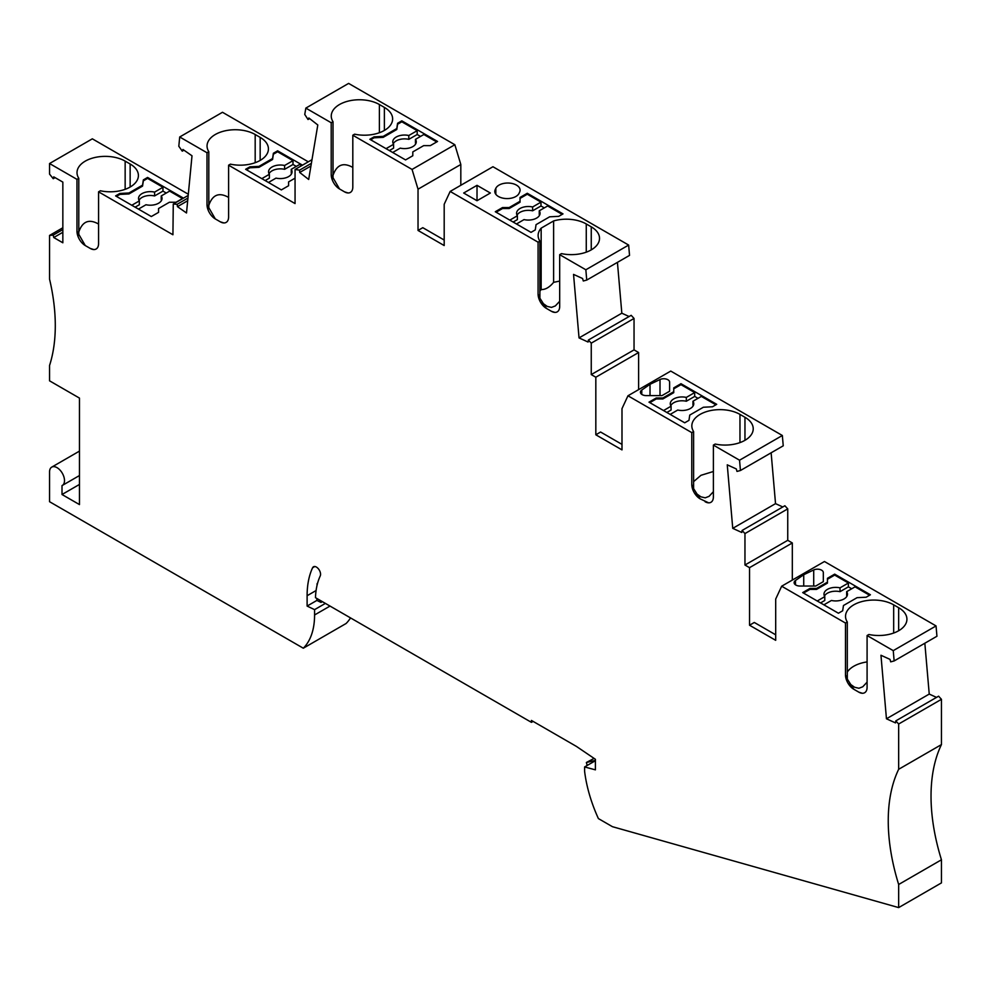 <?xml version="1.0" encoding="UTF-8"?>
<svg xmlns="http://www.w3.org/2000/svg" width="991" height="991" viewBox="0 0 991 991"><rect width="100%" height="100%" fill="white"/><g stroke="black" fill="none" stroke-linecap="round" stroke-linejoin="round"><path stroke-width="1.49" d="M55.1 177.637L53.241 178.702L53.737 176.856L62.842 182.109L62.842 242.783L53.737 237.53L53.241 235.102L49.55 235.437L49.55 279.128A176.249 101.751 60 0 1 49.55 365.481L49.55 380.829L79.466 398.097L79.466 504.58L62.012 494.509L62.012 485.59A10.579 6.107 -120 0 0 62.309 485.441A10.579 6.107 -120 0 0 63.932 476.968A10.579 6.107 -120 0 0 57.032 467.653A10.579 6.107 60 0 0 51.743 467.12L79.466 451.116M76.964 179.359L78.785 178.306A28.194 16.277 180 0 1 77.013 172.645A28.194 16.277 180 0 1 94.43 157.606A28.194 16.277 180 0 1 125.151 161.124L130.143 164.011A28.194 16.277 0 0 1 138.406 175.518A28.194 16.277 0 0 1 100.388 190.78L98.567 191.833L98.567 243.637A11.756 6.788 60 0 1 93.773 249.559A11.756 6.788 60 0 1 90.255 248.431L85.276 245.557L76.964 231.163L76.964 179.359L49.55 163.527L49.55 174.106L53.241 178.702M49.55 235.437L62.842 227.757M350.529 617.913A82.253 47.481 -120 0 1 346.094 623.5L303.308 648.213L49.55 501.706L49.55 471.964A10.579 6.107 60 0 1 51.743 467.12M303.308 648.213A82.253 47.481 -120 0 0 314.581 614.965L314.581 609.638L307.111 606.071L307.111 595.727A97.527 56.301 -120 0 1 312.586 567.793A5.872 3.394 -120 0 1 313.466 566.79A5.872 3.394 -120 0 1 318.73 569.243A5.872 3.394 -120 0 1 320.229 575.957A85.771 49.525 -120 0 0 315.472 597.672L531.436 722.352L533.096 721.398M595.405 761.596L594.365 761.311L584.603 766.947L595.405 769.846L595.405 759.292L576.415 746.409L531.436 720.432L531.436 722.352M584.603 766.947L584.603 771.283A111.624 64.44 60 0 0 598.391 818.578L612.45 826.692L898.664 907.595L898.664 884.492L941.45 859.792A176.249 101.751 -120 0 1 941.45 744.588L941.45 699.312L938.588 696.19L895.802 720.891L895.505 722.91L886.45 718.785L880.962 655.262L890.005 659.387L890.698 661.852L894.142 660.947L893.25 650.641L867.088 635.528L867.088 687.333A11.756 6.788 60 0 1 862.294 693.266A11.756 6.788 60 0 1 858.788 692.139L862.331 693.266M895.802 720.891L898.664 724.012L898.664 769.289A176.249 101.751 -120 0 0 898.664 884.492M792.317 580.069L792.317 542.957L749.53 567.657L749.53 625.222L775.693 640.322L775.693 599.072L781.664 586.214L845.484 623.054L845.484 674.871A11.756 6.788 -120 0 0 853.796 689.253L858.788 692.139M749.53 567.657L744.959 565.019L744.959 533.579L742.098 530.458L741.801 532.477L732.745 528.352L727.258 464.829L736.301 468.954L736.994 471.419L740.438 470.514L739.546 460.208L782.345 435.495L670.746 371.08L627.96 395.781L691.78 432.621L691.78 484.426A11.756 6.788 -120 0 0 700.092 498.82L708.627 502.833M705.084 501.706A11.756 6.788 60 0 0 708.59 502.833A11.756 6.788 60 0 0 713.384 496.9L713.384 445.095L739.546 460.208M627.96 395.781L621.989 408.639L621.989 449.889L595.826 434.789L595.826 377.224L591.255 374.586L591.255 343.146L588.394 340.024L588.097 342.044L579.041 337.906L573.541 274.396L582.597 278.521L583.29 280.986L586.734 280.081L585.842 269.775L559.68 254.662L559.68 306.467A11.756 6.788 60 0 1 554.886 312.4A11.756 6.788 60 0 1 551.38 311.273L554.923 312.4M586.734 280.081L629.533 255.381L628.641 245.062L492.948 166.736L450.162 191.436L538.076 242.188L538.076 293.993A11.756 6.788 -120 0 0 546.388 308.387L551.38 311.273M450.162 191.436L444.191 204.295L444.191 245.545L418.029 230.445L418.029 189.194L412.058 169.436L352.808 135.222L352.808 187.026A11.756 6.788 60 0 1 348.002 192.96A11.756 6.788 60 0 1 344.496 191.833L339.517 188.947L331.205 174.565A11.756 6.788 -120 0 0 339.517 188.947M331.205 174.565L331.205 122.748L305.835 108.106L304.757 114.461L308.028 119.515L308.845 117.979L317.801 124.977L308.684 179.47L299.716 172.471L299.555 170.167L295.058 169.461L295.058 203.576L228.599 165.2L228.599 217.017A11.756 6.788 60 0 1 223.793 222.938A11.756 6.788 60 0 1 220.287 221.811L215.307 218.924L206.995 204.542A11.756 6.788 -120 0 0 215.307 218.924M206.995 204.542L206.995 152.738L179.705 136.981L178.814 146.259L182.257 151.152L182.951 149.48L192.006 155.798L186.506 212.978L177.451 206.648L177.154 204.295L173.264 204.047L172.929 234.756L98.567 191.833M76.964 231.163A11.756 6.788 -120 0 0 85.276 245.557M53.737 237.53L62.842 232.278M62.842 229.565L53.241 235.102M188.315 194.236L92.336 138.827L49.55 163.527M308.3 161.818L222.492 112.28L179.705 136.981M412.058 169.436L454.844 144.723L348.621 83.405L305.835 108.106M454.844 144.723L460.815 164.481L418.029 189.194M460.815 185.292L460.815 164.481M579.041 337.906L621.828 313.206L617.43 262.367M621.828 313.206L629.099 316.525M638.613 389.636L638.613 352.523L634.042 349.885L634.042 318.445L631.18 315.324L588.394 340.024M740.438 470.514L783.237 445.814L782.345 435.495M732.745 528.352L775.532 503.639L771.134 452.8M775.532 503.639L782.803 506.958M792.317 542.957L787.746 540.318L787.746 508.879L784.884 505.757L742.098 530.458M894.142 660.947L936.941 636.247L936.049 625.928L824.45 561.513L781.664 586.214M886.45 718.785L929.236 694.072L924.838 643.233M929.236 694.072L936.507 697.391M898.664 907.595L941.45 882.894L941.45 859.792M173.264 204.047L188.191 195.425M187.943 198.064L177.154 204.295M177.451 206.648L187.683 200.752M310.939 165.993L299.716 172.471M309.626 118.598L308.028 119.515M585.842 269.775L628.641 245.062M634.042 318.445L591.255 343.146M634.042 349.885L591.255 374.586M638.613 352.523L595.826 377.224M621.989 444.377L600.596 432.026L595.826 434.789M641.772 390.058L650.022 384.285L660.006 379.528A5.872 3.394 -0 0 1 666.249 379.07A5.872 3.394 -0 0 1 669.619 382.142L669.619 391.222L669.619 382.142L669.619 391.222L662.025 395.607L646.293 395.607A5.872 3.394 -0 0 1 640.421 392.213A5.872 3.394 -0 0 1 641.772 390.058L641.772 394.368M673.744 391.718L662.88 397.986L656.24 397.986L648.994 402.16L684.719 422.798L688.968 420.345L689.761 415.08L703.362 407.239L712.467 406.781L716.704 404.328L680.978 383.703L673.744 387.877L673.744 392.671L662.88 398.952L656.24 398.952L649.823 402.643M691.78 432.621L693.601 431.58A28.194 16.277 180 0 1 691.829 425.907A28.194 16.277 180 0 1 709.246 410.869A28.194 16.277 180 0 1 739.967 414.399L744.959 417.273L744.959 440.301M713.384 445.095L715.205 444.055A28.194 16.277 -0 0 0 753.222 428.793A28.194 16.277 -0 0 0 744.959 417.273M680.978 383.703L680.978 384.657L673.744 388.831M663.536 410.559L671.08 406.199L671.08 410.039L666.856 412.479M680.978 384.657L694.691 392.572L686.317 397.416A11.756 6.788 -0 0 0 670.275 403.721A11.756 6.788 -0 0 0 671.08 406.199M656.24 398.952L656.24 397.986M662.88 397.986L662.88 398.952M686.317 397.416L686.317 401.244A11.756 6.788 -0 0 0 670.746 405.641M686.317 401.244L694.691 396.412L698.011 398.332M694.691 392.572L694.691 396.412M670.189 414.399L677.733 410.039A11.756 6.788 -0 0 0 693.774 403.721A11.756 6.788 -0 0 0 692.957 401.244L701.343 396.412L715.874 404.799M693.291 405.641A11.756 6.788 -0 0 0 692.957 405.084L692.957 401.244M650.022 384.285L650.022 395.607M693.601 481.638L700.971 475.308L713.384 471.493M693.601 431.58L693.601 488.625L700.092 498.82M693.601 488.625L691.78 484.426M713.384 491.709L709.048 496.355L705.208 497.829L700.934 496.838L695.781 493.208L697.8 496.986M787.746 508.879L744.959 533.579M787.746 540.318L744.959 565.019M867.088 635.528L868.909 634.488A28.194 16.277 -0 0 0 906.926 619.226A28.194 16.277 -0 0 0 898.664 607.706L893.671 604.832L893.671 633.026M847.305 672.071A28.194 16.277 180 0 1 867.088 661.926M845.484 623.054L847.305 622.014L847.305 679.058L853.796 689.253M847.305 622.014A28.194 16.277 180 0 1 845.534 616.34A28.194 16.277 180 0 1 862.95 601.302A28.194 16.277 180 0 1 893.671 604.832M847.305 679.058L845.484 674.871M867.088 682.142L862.752 686.788L858.912 688.262L854.638 687.271L849.485 683.641L851.504 687.42M834.682 574.136L827.448 578.31L827.448 582.151L816.584 588.419L809.944 588.419L802.698 592.593L838.423 613.231L842.672 610.778L843.465 605.513L857.066 597.672L866.171 597.214L870.408 594.761L834.682 574.136L834.682 575.09L848.395 583.005L848.395 586.845L851.715 588.765M795.476 580.491L803.726 574.718L813.71 569.961A5.872 3.394 180 0 1 819.953 569.503A5.872 3.394 180 0 1 823.323 572.575L823.323 581.655L815.729 586.04L799.997 586.04A5.872 3.394 -0 0 1 794.125 582.646A5.872 3.394 -0 0 1 795.476 580.491L795.476 584.801M893.25 650.641L936.049 625.928M823.323 572.575L823.323 581.655M803.726 574.718L803.726 586.04M848.395 586.845L840.021 591.677L840.021 587.849L848.395 583.005M840.021 591.677A11.756 6.788 -0 0 0 824.45 596.074M840.021 587.849A11.756 6.788 -0 0 0 823.979 594.154A11.756 6.788 -0 0 0 824.785 596.632L824.785 600.472L820.56 602.912M817.241 600.992L824.785 596.632M823.893 604.832L831.437 600.472A11.756 6.788 -0 0 0 847.478 594.154A11.756 6.788 -0 0 0 846.661 591.677L855.047 586.845L869.578 595.232M834.682 575.09L827.448 579.264M827.448 582.151L827.448 583.104L816.584 589.385L809.944 589.385L803.528 593.076M816.584 588.419L816.584 589.385M809.944 589.385L809.944 588.419M846.995 596.074A11.756 6.788 -0 0 0 846.661 595.517L846.661 591.677M898.664 724.012L941.45 699.312M898.664 769.289L941.45 744.588M321.022 600.88L321.022 602.417L316.872 600.435L307.111 606.071M314.581 609.638L325.382 603.395M321.022 602.417L322.36 601.648M317.541 583.365L317.108 583.612A97.527 56.301 -120 0 0 316.984 585.607M316.872 600.435L316.872 598.477M62.012 494.509L79.466 484.438M749.53 625.222L754.3 622.459L775.693 634.81M477.018 200.727L463.677 193.022L477.018 185.329L490.347 193.022L477.018 200.727L477.018 185.329M562.999 213.895L527.274 193.27L520.04 197.444L520.04 201.284L509.176 207.553L502.536 207.553L495.289 211.727L531.015 232.365L535.264 229.912L536.057 224.647L549.658 216.806L558.763 216.348L562.999 213.895M495.834 194.31L495.834 188.302A12.338 7.123 0 0 1 509.362 183.087A12.338 7.123 0 0 1 520.089 190.148A12.338 7.123 0 0 1 519.668 191.994L519.061 193.307A12.338 7.123 0 0 1 505.534 198.522A12.338 7.123 0 0 1 494.806 191.461A12.338 7.123 0 0 1 495.227 189.615L495.227 193.307M495.834 188.302L495.227 189.615M538.076 242.188L539.897 241.147A28.194 16.277 180 0 1 538.125 235.474A28.194 16.277 180 0 1 541.16 228.141L541.16 289.533C545.31 289.756 549.46 287.353 553.61 282.348L559.68 281.06M559.68 254.662L561.501 253.622A28.194 16.277 -0 0 0 599.518 238.36A28.194 16.277 -0 0 0 591.255 226.84L586.263 223.966A28.194 16.277 180 0 0 553.61 220.943L541.16 228.141M527.274 193.27L527.274 194.224L520.04 198.398M520.04 201.284L520.04 202.238L509.176 208.519L502.536 208.519L496.119 212.21M509.832 220.126L517.376 215.765L517.376 219.606L513.152 222.046M527.274 194.224L540.987 202.139L532.613 206.983A11.756 6.788 -0 0 0 516.571 213.288A11.756 6.788 -0 0 0 517.376 215.765M509.176 207.553L509.176 208.519M502.536 208.519L502.536 207.553M562.17 214.366L547.639 205.979L539.253 210.81A11.756 6.788 -0 0 1 540.07 213.288A11.756 6.788 -0 0 1 524.028 219.606L516.484 223.966M540.987 202.139L540.987 205.979L544.307 207.899M532.613 206.983L532.613 210.81A11.756 6.788 -0 0 0 517.042 215.208M532.613 210.81L540.987 205.979M539.587 215.208A11.756 6.788 -0 0 0 539.253 214.651L539.253 210.81M553.61 220.943L553.61 282.348M539.897 291.205L541.16 289.533M539.897 241.147L539.897 298.192L546.388 308.387M539.897 298.192L538.076 293.993M559.68 301.276L555.344 305.922L551.504 307.396L547.23 306.405L542.077 302.775L544.096 306.553M444.191 240.033L422.798 227.682L418.029 230.445M383.183 136.386L396.784 128.545L397.577 123.28L401.826 120.84L437.551 141.465L430.317 145.64L423.665 145.64L412.801 151.908L412.801 155.748L405.567 159.923L369.841 139.297L374.078 136.845L383.183 136.386L383.183 137.353L396.784 129.499L397.577 124.247L401.826 121.794L401.826 120.84M352.808 135.222L354.617 134.181A28.194 16.277 0 0 0 392.634 118.92A28.194 16.277 0 0 0 384.372 107.4L379.392 104.526A28.194 16.277 180 0 0 348.659 100.995A28.194 16.277 180 0 0 331.254 116.034A28.194 16.277 180 0 0 333.013 121.707L331.205 122.748M436.721 141.936L423.838 134.503L415.464 139.347L415.464 143.175A11.756 6.788 180 0 1 415.799 143.745M415.464 139.347A11.756 6.788 180 0 1 416.27 141.824A11.756 6.788 180 0 1 400.228 148.13L392.684 152.49M420.518 136.424L417.199 134.503L417.199 130.663L401.826 121.794M386.044 148.65L393.588 144.302A11.756 6.788 180 0 1 392.77 141.824A11.756 6.788 180 0 1 408.812 135.507L408.812 139.347A11.756 6.788 180 0 0 393.254 143.745M417.199 130.663L408.812 135.507M374.078 136.845L374.078 137.811L383.183 137.353M374.078 137.811L370.671 139.781M393.588 144.302L393.588 148.13L389.364 150.57M417.199 134.503L408.812 139.347M396.784 128.545L396.784 129.499M397.577 123.28L397.577 124.247M412.801 152.874L412.801 155.748M348.052 192.96L344.496 191.833M333.013 121.707L333.013 178.752M352.808 167.442C343.307 162.041 336.705 164.692 333.013 175.395M295.058 169.461L311.992 159.687M295.058 178.157L288.592 181.898L288.592 185.726L281.357 189.913L245.632 169.288L249.868 166.835L258.973 166.377L272.575 158.523L273.367 153.271L277.616 150.818L302.49 165.175M228.599 165.2L230.407 164.159A28.194 16.277 0 0 0 268.425 148.898A28.194 16.277 0 0 0 260.162 137.39L255.183 134.503A28.194 16.277 180 0 0 224.449 130.973A28.194 16.277 180 0 0 207.045 146.024A28.194 16.277 180 0 0 208.804 151.685L206.995 152.738M301.66 165.658L299.629 164.481L291.255 169.325A11.756 6.788 180 0 1 292.06 171.802A11.756 6.788 180 0 1 276.018 178.12L268.474 182.468M288.592 182.852L288.592 185.726M296.309 166.401L292.989 164.481L284.603 169.325A11.756 6.788 180 0 0 269.044 173.722M292.989 164.481L292.989 160.653L284.603 165.485A11.756 6.788 180 0 0 268.561 171.802A11.756 6.788 180 0 0 269.379 174.28L269.379 178.12L265.154 180.56M291.255 169.325L291.255 173.165A11.756 6.788 180 0 1 291.589 173.722M292.989 160.653L277.616 151.772L273.367 154.224L272.575 159.489L258.973 167.33L258.973 166.377M249.868 166.835L249.868 167.789L258.973 167.33M249.868 167.789L246.462 169.758M269.379 174.28L261.822 178.64M272.575 158.523L272.575 159.489M273.367 153.271L273.367 154.224M277.616 151.772L277.616 150.818M284.603 165.485L284.603 169.325M311.385 163.329L299.555 170.167M223.842 222.938L220.287 221.811M208.804 151.685L208.804 208.729M228.599 197.42C219.098 192.019 212.495 194.67 208.804 205.372M183.942 150.174L182.257 151.152M93.811 249.559L90.255 248.431M98.567 224.053C89.066 218.652 82.476 221.303 78.785 232.005M78.785 178.306L78.785 235.363M151.326 216.534L115.6 195.908L119.849 193.456L119.849 194.409L128.954 193.951L142.543 186.11L143.348 180.845L147.585 178.392L147.585 177.439L183.31 198.064L176.076 202.238L169.424 202.238L158.56 208.519L158.56 212.359L151.326 216.534M128.954 193.951L128.954 192.997L119.849 193.456M128.954 192.997L142.543 185.144L143.348 179.891L147.585 177.439M182.48 198.547L169.61 191.114L161.223 195.945A11.756 6.788 180 0 1 162.041 198.423A11.756 6.788 180 0 1 145.999 204.741L138.455 209.101M158.56 209.473L158.56 212.359M166.277 193.034L162.958 191.114L154.584 195.945A11.756 6.788 180 0 0 139.025 200.343M162.958 191.114L162.958 187.274L154.584 192.105A11.756 6.788 180 0 0 138.542 198.423A11.756 6.788 180 0 0 139.347 200.9L139.347 204.741L135.123 207.181M161.223 195.945L161.223 199.786A11.756 6.788 180 0 1 161.558 200.343M162.958 187.274L147.585 178.392M119.849 194.409L116.43 196.391M139.347 200.9L131.803 205.261M142.543 185.144L142.543 186.11M143.348 179.891L143.348 180.845M154.584 192.105L154.584 195.945M587.18 765.473L586.375 762.488L594.092 758.4M595.405 760.394L586.375 762.488M660.006 379.528L660.006 395.607M739.967 414.399L739.967 442.593M898.664 630.734L898.664 607.706M813.71 569.961L813.71 586.04M314.779 566.518L312.586 567.793M316.079 590.537L307.111 595.727M330.015 606.071L314.581 614.965M591.255 249.868L591.255 226.84M586.263 223.966L586.263 252.16M384.372 107.4L384.372 130.428M379.392 104.526L379.392 132.72M260.162 137.39L260.162 160.406M255.183 134.503L255.183 162.697M130.143 164.011L130.143 187.026M125.151 161.124L125.151 189.318M79.466 475.544L62.309 485.441"/></g></svg>

